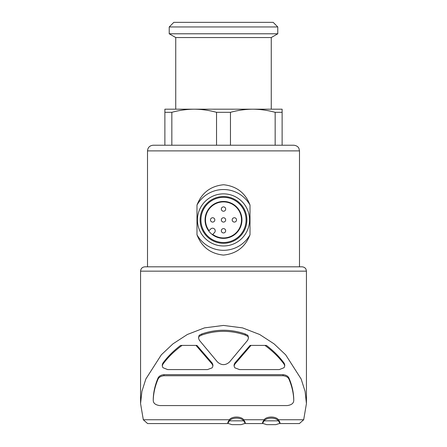 <?xml version="1.0" encoding="UTF-8"?>
<svg xmlns="http://www.w3.org/2000/svg" width="447" height="447" viewBox="0 0 447 447"><rect width="100%" height="100%" fill="white"/><g stroke="black" fill="none" stroke-linecap="round" stroke-linejoin="round"><path stroke-width="0.67" d="M210.476 219.918A2.174 2.174 0 0 0 213.727 221.796A2.174 2.174 0 0 0 213.727 218.035A2.174 2.174 0 0 0 210.476 219.918M221.326 230.775A2.174 2.174 0 0 0 224.584 232.652A2.174 2.174 0 0 0 224.584 228.892A2.174 2.174 0 0 0 221.326 230.775M221.326 209.062A2.174 2.174 0 0 0 224.584 210.945A2.174 2.174 0 0 0 224.584 207.184A2.174 2.174 0 0 0 221.326 209.062M221.326 219.918A2.174 2.174 0 0 0 224.584 221.796A2.174 2.174 0 0 0 224.584 218.035A2.174 2.174 0 0 0 221.326 219.918M232.183 219.918A2.174 2.174 0 0 0 235.44 221.796A2.174 2.174 0 0 0 235.44 218.035A2.174 2.174 0 0 0 232.183 219.918M147.51 266.814L147.51 150.879C147.845 147.449 149.728 145.566 153.159 145.23L293.841 145.23C297.959 145.677 298.954 148.393 298.914 148.393L299.49 150.879L147.51 150.879M250.013 205.061C245.342 192.897 236.53 186.131 223.589 184.745C210.598 186.03 201.731 192.797 196.982 205.061L196.982 234.776C201.658 246.934 210.47 253.706 223.411 255.086C236.402 253.807 245.269 247.035 250.013 234.776L250.013 205.061A30.396 30.396 0 0 0 196.982 205.061M171.844 112.326L171.844 145.23L164.882 145.23L164.882 112.326L171.844 112.326C179.225 110.292 186.673 109.247 194.188 109.191L282.118 109.191L282.118 112.326L275.156 112.326L275.156 145.23L282.118 145.23L282.118 112.326M216.538 145.23L216.538 112.326L230.462 112.326C237.843 110.292 245.291 109.247 252.812 109.191C260.316 109.252 267.77 110.297 275.156 112.326M230.462 145.23L230.462 112.326M164.882 112.326L164.882 109.191L194.188 109.191C201.698 109.252 209.146 110.297 216.538 112.326M212.934 364.903L212.196 363.076L196.915 345.408L180.594 345.408C173.447 350.856 167.524 356.795 162.82 363.227L162.255 364.853M182.069 345.408C174.257 351.124 167.837 357.427 162.82 364.316L162.25 365.942L162.926 367.685L167.659 369.591L207.475 369.591L212.169 367.831L212.934 365.987L212.196 364.165L196.01 345.408M284.75 364.853L284.18 363.227C279.476 356.795 273.553 350.856 266.406 345.408L250.99 345.408L234.804 364.165L234.804 363.076L234.066 364.903M250.99 345.408L250.085 345.408L234.804 363.076M199.183 335.284L198.591 338.206L199.301 340.184L217.51 362.042C221.511 365.49 225.506 365.49 229.49 362.042L247.699 340.184L248.409 338.206L247.817 335.284L245.213 333.959C230.775 329.009 216.298 329.009 201.787 333.959L199.183 335.284L198.591 337.116M153.248 399.154L153.248 400.244C153.422 393.41 154.958 386.521 157.852 379.57C158.679 377.374 160.713 376.095 163.96 375.743L163.96 374.659C160.719 375.011 158.685 376.285 157.852 378.486C154.958 385.437 153.422 392.326 153.248 399.154L153.248 400.244C153.22 403.194 155.388 404.971 159.763 405.58L287.237 405.58C291.612 404.971 293.78 403.194 293.752 400.244L293.752 399.154C293.573 392.326 292.042 385.437 289.148 378.486C288.321 376.285 286.287 375.011 283.04 374.659L163.96 374.659M278.431 419.75C275.855 416.146 266.708 416.123 264.099 419.75L243.693 419.75C241.123 416.14 231.954 416.129 229.361 419.75L143.308 419.75L140.565 403.557L141.917 391.337L145.856 378.983L161.311 354.84L172.922 343.877L187.349 334.49L204.48 327.886L223.5 325.433L242.531 327.886L259.701 334.512L274.072 343.872L285.694 354.845L301.149 379L305.1 391.416L306.435 403.563L303.692 419.75L278.431 419.75L279.945 422.27L279.945 423.354L275.838 424.65L266.691 424.65L262.585 423.354L264.099 420.839C266.675 417.23 275.816 417.207 278.431 420.839L279.945 423.354M248.409 337.116L247.817 335.284M264.099 419.75L262.585 422.27L262.579 423.354M229.361 419.75L227.847 422.27M245.207 423.354L241.101 424.65L231.954 424.65L227.847 423.354L229.361 420.839C231.937 417.23 241.084 417.207 243.693 420.839L245.207 423.354L245.213 422.27L243.693 419.75M227.869 423.566L147.605 423.566L143.308 419.75M303.692 419.75L299.395 423.56L279.923 423.566M140.565 403.557L140.565 271.156C140.822 268.518 142.269 267.071 144.906 266.814L302.094 266.814L299.49 266.814L299.49 150.879M252.812 109.191L271.262 109.191L271.262 37.548L175.738 37.548L175.738 109.191L194.188 109.191M169.223 33.788L277.777 33.788L277.777 26.954L169.223 26.954L169.223 33.788L175.738 37.548M169.223 26.954L173.827 22.35L273.173 22.35L277.777 26.954M243.693 420.839L229.361 420.839M278.431 420.839L264.099 420.839M163.96 375.743L283.04 375.743C286.281 376.095 288.315 377.369 289.148 379.57C292.042 386.521 293.573 393.41 293.752 400.244L293.752 399.154M264.931 345.408C272.743 351.124 279.163 357.427 284.18 364.316L284.745 365.942L284.074 367.685L279.341 369.591L239.525 369.591L234.831 367.831L234.066 365.987L234.804 364.165M199.183 336.368L201.787 335.043C216.225 330.093 230.702 330.093 245.213 335.043L245.213 333.959M245.213 335.043L247.817 336.368M201.787 335.043L201.787 333.959M196.982 234.776A30.396 30.396 0 0 0 250.013 234.776M223.5 245.973A26.055 26.055 0 0 0 246.062 206.894A26.055 26.055 0 0 0 200.938 206.894A26.055 26.055 0 0 0 223.5 245.973M223.5 243.308A23.389 23.389 0 0 0 243.755 208.224A23.389 23.389 0 0 0 203.245 208.224A23.389 23.389 0 0 0 223.5 243.308M223.5 242.497A22.579 22.579 0 0 0 243.056 208.626A22.579 22.579 0 0 0 203.944 208.626A22.579 22.579 0 0 0 223.5 242.497M223.5 201.463A18.456 18.456 0 0 1 239.48 229.143A18.456 18.456 0 0 1 207.52 229.143A18.456 18.456 0 0 1 223.5 201.463M214.443 232.658L212.733 234.368A18.02 18.02 0 0 0 241.112 223.735A18.02 18.02 0 0 0 219.684 202.307A18.02 18.02 0 0 0 209.051 230.686L210.76 228.976A2.604 2.604 0 0 1 214.443 228.976A2.604 2.604 0 0 1 214.443 232.658M212.196 364.165L212.196 363.076M140.565 271.156L306.435 271.156L305.994 269.245C306.083 269.301 305.167 267.088 302.094 266.814M289.148 379.57L289.148 378.486M283.04 375.743L283.04 374.659M157.852 379.57L157.852 378.486M162.82 364.316L162.82 363.227M284.18 364.316L284.18 363.227M262.607 423.566L245.185 423.566M306.435 403.563L306.435 271.156M271.262 37.548L277.777 33.788M227.841 423.354L227.841 422.27M212.906 365.607L212.906 364.903M162.278 365.607L162.278 364.853M234.094 365.607L234.094 364.903M284.722 365.618L284.722 364.853M248.381 337.798L248.381 337.116M198.619 337.787L198.619 337.116"/></g></svg>
